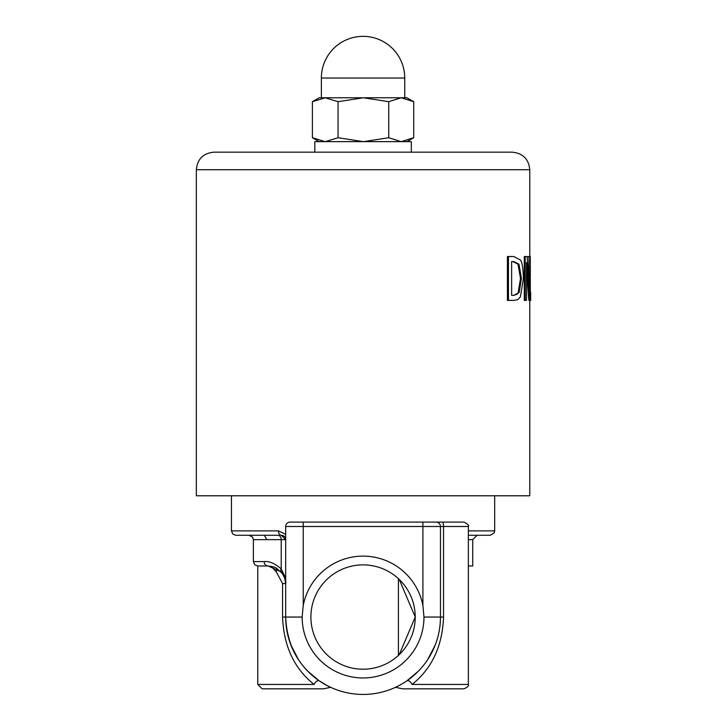 <?xml version="1.0" encoding="UTF-8"?>
<svg xmlns="http://www.w3.org/2000/svg" width="727" height="727" viewBox="0 0 727 727"><rect width="100%" height="100%" fill="white"/><g stroke="black" fill="none" stroke-linecap="round" stroke-linejoin="round"><path stroke-width="1.09" d="M526.512 262.556L529.729 300.387L530.292 300.387L530.292 256.513L529.838 291.254L527.13 256.513L525.185 256.513L525.185 300.387L526.512 300.387L526.512 262.556M528.956 276.942L528.956 256.513L529.838 256.513M526.512 270.744L528.847 300.387L529.729 300.387M525.185 256.513L524.276 256.513L524.276 300.387L525.185 300.387M518.224 292.427L520.487 278.414L518.015 264.192L518.96 264.192L521.423 278.414L519.169 292.427L513.871 295.344L511.635 295.344L512.898 295.344C516.552 294.798 518.324 293.826 518.224 292.427L519.169 292.427M518.015 264.192L512.898 261.566L511.635 261.566L513.871 261.566L518.96 264.192M513.78 300.387L517.742 299.678L520.396 296.87L523.395 278.486C523.095 268.036 522.104 261.874 520.414 260.002L513.735 256.513L508.446 256.513L508.446 300.387L513.78 300.387M508.446 256.513L507.428 256.513L507.428 300.387L508.446 300.387M511.635 295.344L511.635 261.566M527.184 256.967L528.402 256.513M530.655 292L530.655 300.387L530.292 292M529.774 256.513L529.774 169.718L196.345 169.718L196.345 495.787L529.774 495.787L529.774 300.387M415.226 617.05A52.162 52.162 0 0 1 336.983 662.224A52.162 52.162 0 0 1 336.983 571.867A52.162 52.162 0 0 1 415.226 617.05L399.25 654.618M302.15 617.05A60.904 60.904 0 0 0 363.064 677.955A60.904 60.904 0 0 0 423.968 617.05L422.905 605.536A60.941 60.941 0 0 0 303.223 605.536L302.15 617.05L285.675 617.05A77.389 77.389 0 0 0 363.064 694.439A77.389 77.389 0 0 0 440.453 617.05L440.453 526.493A4.389 4.389 0 0 0 436.064 522.104L290.055 522.104A4.389 4.389 0 0 0 285.675 526.493L285.675 617.05C286.92 644.622 298.106 665.877 319.217 680.817L307.803 671.23M399.25 579.474L415.226 616.996M303.223 605.536L303.223 526.493L468.352 526.493C469.297 525.539 467.834 524.085 463.971 522.104L436.064 522.104M435.255 644.94L427.54 659.852M418.298 671.257L406.902 680.817A4.389 2.326 -124.5 0 1 412.045 684.434C431.893 668.667 442.389 646.203 443.552 617.05L443.552 526.493A4.389 1.29 90 0 0 442.261 522.104M402.713 683.507L399.287 685.434M396.669 686.761L395.379 687.369M468.352 526.493L468.352 684.434L412.045 684.434C395.988 689.223 395.988 689.223 412.045 684.434L412 684.452M458.928 522.104L303.223 522.104L303.223 526.493L285.675 526.493A4.389 4.389 0 0 1 290.055 522.104M395.524 687.306L402.549 688.823L463.971 688.823C467.661 687.188 469.124 685.725 468.352 684.434M285.666 534.327L278.459 530.883A4.389 2.817 90 0 0 281.285 535.272L285.675 539.652L281.213 539.652L281.213 568.923C274.842 563.425 269.163 560.98 264.165 561.589L253.378 561.589L254.768 564.788L257.767 565.979L268.118 565.979A4.389 3.953 -90 0 1 264.165 561.589M231.44 495.787L231.44 530.883L232.904 534.145L235.83 535.272L277.941 535.272A4.389 3.272 -90 0 1 281.213 539.652L253.378 539.652L252.523 537.053L248.988 535.272M266.854 539.652L264.31 535.272M468.352 539.652L472.741 539.652L472.741 565.979L468.352 565.979M271.053 566.215L276.224 571.822A4.389 1.899 117.2 0 0 276.196 567.951M276.224 571.822L282.567 583.527L285.675 583.527L284.521 575.711L281.213 568.923A4.389 2.626 -41.7 0 0 281.213 571.849L284.521 577.274L285.675 583.527C286.365 581.854 285.057 578.165 281.731 572.449M282.812 573.93L276.369 568.041M282.567 583.527L282.567 617.05C283.73 646.203 294.235 668.667 314.082 684.434A4.389 2.326 124.5 0 1 319.217 680.817L323.415 683.507M298.606 659.889L290.809 644.785M330.74 687.369L329.449 686.761M326.841 685.434L319.217 680.817M314.082 684.434C330.131 689.223 330.131 689.223 314.082 684.434L257.767 684.434L262.156 688.823L323.579 688.823L330.594 687.306M281.994 535.326A4.389 4.389 0 0 1 284.493 536.662A4.389 4.389 0 0 0 281.994 535.326M285.066 537.426A4.389 4.389 0 0 1 285.584 538.78A4.389 4.389 0 0 0 285.066 537.426M468.352 535.272L490.289 535.272L494.233 532.809L494.678 530.883L468.352 530.883M276.151 567.923L273.497 566.824A4.389 3.617 107.8 0 1 273.352 566.769M276.26 567.987L273.497 566.824L268.118 565.979L281.213 571.849M529.774 169.718C528.738 159.068 522.886 153.215 512.226 152.17L213.892 152.17C203.233 153.215 197.38 159.068 196.345 169.718M398.432 578.71L398.432 655.381M411.318 152.17L411.318 141.647L314.8 141.647L314.8 152.17M413.718 101.689L406.938 97.772L401.213 97.772L388.718 101.689L363.382 97.772L401.213 97.772L413.718 101.689L413.718 137.721L401.213 141.647L388.718 137.721L388.718 101.689M325.233 97.772L312.401 101.689L319.189 97.772L363.382 97.772L338.055 101.689L325.233 97.772L321.379 97.772L321.379 78.025L404.739 78.025A41.675 41.675 0 0 0 363.064 36.35A41.675 41.675 0 0 0 321.379 78.025M406.938 141.647L413.718 137.721M319.189 141.647L312.401 137.721L325.233 141.647L338.055 137.721L363.382 141.647L388.718 137.721M312.401 137.721L312.401 101.689M338.055 137.721L338.055 101.689M404.739 78.025L404.739 97.772L401.213 97.772M520.487 278.414L521.423 278.414M443.552 617.05L423.968 617.05M422.905 605.536L422.905 522.104M278.459 530.883L231.44 530.883M282.567 617.05L285.675 617.05M494.678 530.883L494.678 495.787M472.741 539.652L477.13 535.272M257.767 565.979L257.767 684.434M253.378 539.652L253.378 561.589"/></g></svg>
